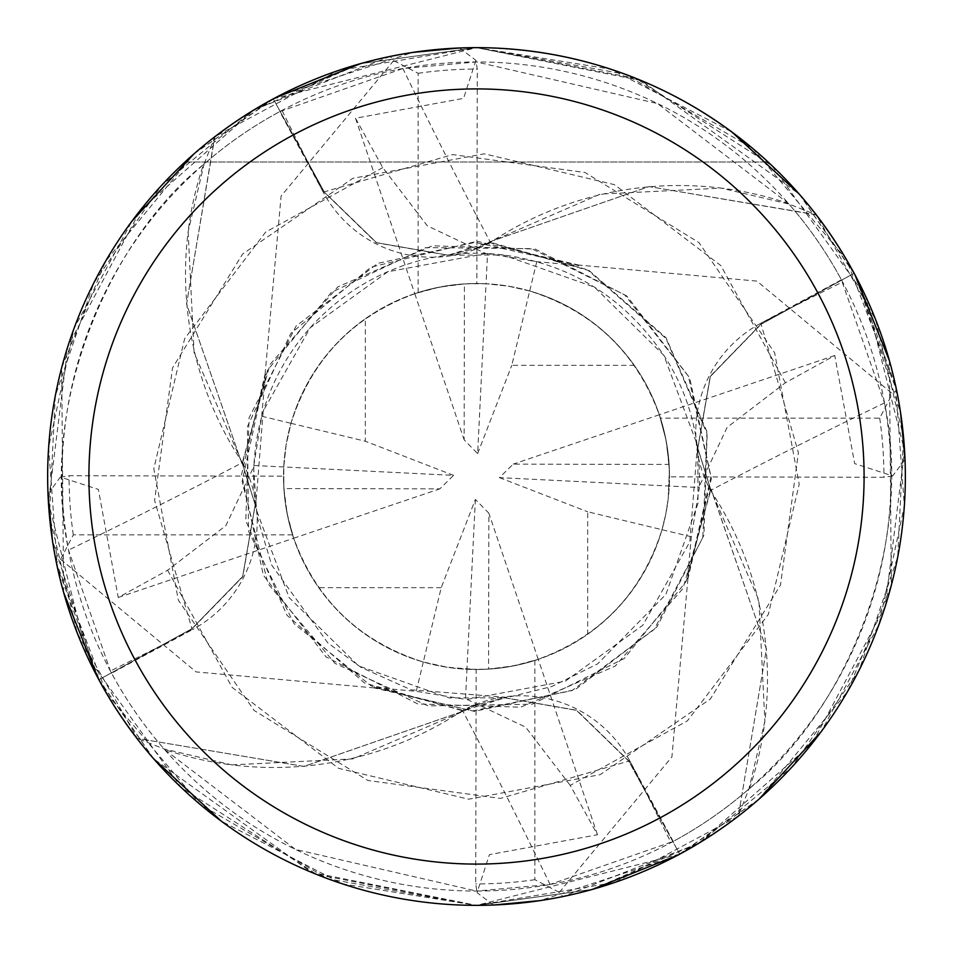 <?xml version="1.0" encoding="UTF-8"?>
<svg xmlns="http://www.w3.org/2000/svg" width="953" height="953" viewBox="0 0 953 953"><rect width="100%" height="100%" fill="white"/><g stroke="black" fill="none" stroke-linecap="round" stroke-linejoin="round"><path stroke-width="0.71" stroke-dasharray="4.76 3.57" d="M476.5 248.149L489.318 242.419L476.5 248.149L448.291 255.19L476.5 248.149M592.361 889.399L476.5 905.35L614.637 882.49L738.146 816.28A428.838 428.838 0 0 1 679.715 854.138L476.512 905.35A428.85 428.85 0 0 1 47.65 476.5A428.85 428.85 0 0 1 476.5 47.65C364.987 49.234 267.793 87.354 184.942 162.01C267.793 87.354 364.987 49.234 476.5 47.65C588.013 49.234 685.207 87.354 768.058 162.01C685.207 87.354 588.013 49.234 476.5 47.65A428.85 428.85 0 0 1 905.35 476.5A428.85 428.85 0 0 1 476.5 905.35L592.79 889.28L700.55 842.166L791.705 767.284L859.237 669.935L897.726 557.005L903.539 437.129L875.7 319.839L816.28 214.854L649.041 186.574L489.342 241.955L489.282 243.17L489.342 241.955L648.945 186.574L815.601 214.556A428.493 428.493 0 0 1 853.828 273.451L761.125 324.246L710.342 376.495L697.81 448.291L710.581 489.318L758.898 600.271L764.878 721.242A341.198 341.198 0 0 1 749.499 788.476A414.555 414.555 0 0 1 748.939 788.953A414.555 414.555 0 0 1 673.199 841.416L550.084 884.467L476.5 891.055A414.555 414.555 0 0 1 61.945 476.5A414.555 414.555 0 0 1 476.5 61.945A414.555 414.555 0 0 1 891.055 476.5A414.555 414.555 0 0 1 476.5 891.055L295.454 849.421L164.524 749.499A414.555 414.555 0 0 1 164.047 748.939A414.555 414.555 0 0 1 111.584 673.199L192.435 629.623A7226.468 1853.668 173.9 0 1 110.417 671.007L111.584 673.199M266.304 374.517L265.089 374.136L241.621 474.451L263.338 575.183L326.069 656.915L417.748 703.933L520.731 707.197L615.209 666.076L682.991 588.489L711.057 489.342L709.782 489.282L711.045 489.342L766.426 648.945L738.444 815.601A428.493 428.493 0 0 1 679.549 853.828L628.754 761.125L576.505 710.342L504.709 697.81L476.5 704.851L463.932 711.069L352.729 758.898L231.758 764.878A341.198 341.198 0 0 1 164.524 749.499M290.987 423.311L365.321 441.215L365.333 318.755C328.702 345.177 303.912 380.033 290.987 423.311L286.114 444.932L283.756 466.958L286.114 444.92L290.999 423.299C311.643 358.59 354.016 315.014 418.117 292.559A192.982 192.982 0 0 1 669.482 476.5A192.982 192.982 0 0 1 476.5 669.482L489.949 669.018L507.782 666.933L525.341 663.205L538.231 659.345L513.727 665.861L488.579 669.101L488.865 513.179L475.368 499.432L441.215 587.679L423.311 662.013L448.053 667.374L476.5 669.482A192.982 192.982 0 0 1 283.517 476.5A192.982 192.982 0 0 1 476.5 283.517L463.051 283.982L445.218 286.067L427.659 289.795L414.769 293.655L439.273 287.139L464.421 283.899L464.135 439.821L477.632 453.568L486.042 283.756L476.5 283.517A192.982 192.982 0 0 1 476.857 283.517L463.039 283.982L445.218 286.067L432.007 288.711L414.758 293.667L432.007 288.711L449.649 285.4L467.53 283.732L486.042 283.756L487.531 253.629L536.765 261.682L578.733 265.53L473.748 242.086L370.955 267.174L290.701 333.538L247.423 426.682L248.53 531.166L294.048 623.703L371.194 685.946L463.682 710.581L476.5 704.851L504.709 697.81L576.505 710.342L628.754 761.125L679.715 854.138M749.499 788.476C840.999 715.584 915.881 552.18 884.467 402.916L841.416 279.801A414.555 414.555 0 0 0 788.953 204.061A414.555 414.555 0 0 0 788.476 203.501L657.546 103.579L476.5 61.945L402.916 68.533L279.801 111.584L323.377 192.435A7226.468 1853.668 -96.1 0 1 281.993 110.417M587.667 634.245C624.298 607.823 649.088 572.967 662.013 529.689L587.679 511.785L587.667 634.245A192.982 192.982 0 0 1 488.579 669.101M662.013 529.689L665.742 514.298L668.208 498.669L669.387 470.532L666.862 444.825L663.705 429.648L659.345 414.769L665.861 439.273L669.101 464.421L513.179 464.135L499.432 477.632L699.371 487.531L691.318 536.765L687.47 578.733M634.245 365.333C607.823 328.702 572.967 303.912 529.689 290.987L511.785 365.321L634.245 365.333A192.982 192.982 0 0 1 669.101 464.421M529.689 290.987L508.068 286.114L486.042 283.756L508.08 286.114L529.701 290.999C594.41 311.643 637.986 354.016 660.441 418.117L879.702 418.117L892.377 393.696M884.467 402.916A7260.192 1862.317 -6.1 0 0 710.545 490.414A123.294 123.294 0 0 1 760.565 323.377L841.416 279.801M710.545 490.414A341.198 341.198 0 0 1 764.878 721.242L748.939 788.953L738.444 815.601L766.426 649.041L711.069 489.08M48.007 494.047L60.349 477.072L98.362 489.401L118.243 597.483L167.621 570.239L225.861 525.639L253.581 467.041L261.682 416.235L265.53 374.267L242.122 481.551L268.103 583.891L334.932 663.371L428.088 705.875L532.203 704.219L624.239 658.523L686.1 581.509L710.581 489.318L697.81 448.291L710.342 376.495L761.03 324.056L853.828 273.451A428.481 428.481 0 0 0 815.589 214.556L788.953 204.061L721.242 188.122A341.198 341.198 0 0 1 788.476 203.501M761.03 324.056L710.247 376.256L697.775 448.017L710.593 489.056M550.084 884.467A7260.192 1862.317 83.9 0 0 462.586 710.545A123.294 123.294 0 0 1 629.623 760.565L673.199 841.416M462.586 710.545A341.198 341.198 0 0 1 231.758 764.878L164.047 748.939L137.399 738.444A428.493 428.493 0 0 1 99.172 679.549L191.875 628.754L242.658 576.505L255.19 504.709L242.419 463.682L194.102 352.729L188.122 231.758A341.198 341.198 0 0 1 203.501 164.524C112.001 237.416 37.119 400.82 68.533 550.084L110.417 671.007M738.146 816.28L738.444 815.589A428.481 428.481 0 0 1 679.549 853.817L628.944 761.03L576.744 710.247L504.983 697.775L463.944 710.593M203.501 164.524A414.555 414.555 0 0 1 204.061 164.047L188.122 231.758A341.198 341.198 0 0 0 242.455 462.586A7260.192 1862.317 173.9 0 1 68.533 550.084M242.455 462.586A123.294 123.294 0 0 1 192.435 629.623M687.458 578.757L710.938 476.869L688.4 376.209L624.703 294.858L531.619 248.638L425.812 247.613L331.334 292.416L267.614 370.086L242.419 463.682L255.19 504.709L242.658 576.505L191.875 628.754L99.183 679.549L191.97 628.944L242.753 576.744L255.225 504.983L242.407 463.944M578.495 266.268L578.864 265.089L756.896 281.087L892.401 393.696L896.57 390.194L846.395 259.502L752.81 148.537L624.775 74.096L476.512 47.65L338.363 70.51L214.854 136.72L186.574 303.959L241.955 463.658L242.86 463.706L241.955 463.658L186.574 304.055L214.556 137.399A428.493 428.493 0 0 1 273.451 99.172L324.056 191.97L376.256 242.753L448.017 255.225L489.056 242.407L600.271 194.102L721.242 188.122A341.198 341.198 0 0 0 490.414 242.455A7260.192 1862.317 -96.1 0 1 402.916 68.533M490.414 242.455A123.294 123.294 0 0 1 323.377 192.435M214.854 136.72A428.838 428.838 0 0 1 273.285 98.862L324.246 191.875L273.451 99.183A428.481 428.481 0 0 0 214.556 137.411L204.061 164.047A414.555 414.555 0 0 1 279.801 111.584M687.03 578.59L687.911 578.864L711.379 478.549L689.662 377.817L626.931 296.085L535.252 249.067L432.269 245.803L337.791 286.924L270.009 364.511L241.931 463.92M493.404 905.016L477.072 892.651L489.401 854.638L597.483 834.757L570.239 785.379L687.399 720.861L768.344 614.411L799.198 484.279L774.658 352.824L698.954 242.598L585.082 172.517L452.604 154.589L324.234 191.875L376.495 242.658L448.291 255.19L376.495 242.658L324.056 191.97M489.056 242.407L588.108 270.342L665.992 338.47L706.935 433.389L702.826 537.611L654.223 629.385L571.979 690.615L472.628 710.914L374.231 687.458M374.505 686.732L374.136 687.911L474.451 711.379L575.183 689.662L656.915 626.931L703.933 535.252L707.197 432.269L666.076 337.791L588.489 270.009L489.08 241.931M578.864 265.089L478.549 241.621L377.817 263.338L296.085 326.069L249.067 417.748L245.803 520.731L286.924 615.209L364.511 682.991L463.658 711.057L304.055 766.426L137.399 738.444L303.959 766.426L463.658 711.045L463.718 709.83L463.92 711.069M184.942 162.01L768.058 162.01L184.942 162.01M475.368 499.432L466.958 669.244L444.92 666.886L423.299 662.001C358.59 641.357 315.014 598.984 292.559 534.883A192.982 192.982 0 0 1 283.517 476.143L284.328 494.178L286.043 507.615L288.688 520.886L293.667 538.242L288.104 518.337L285.352 503.065L283.839 487.638L283.756 466.958L283.839 487.626L285.352 503.065L288.104 518.325L293.655 538.231L287.139 513.727L283.899 488.579L439.821 488.865L453.568 475.368L253.629 465.469M538.231 659.345L488.865 513.179M365.333 318.755A192.982 192.982 0 0 1 464.421 283.899M441.215 587.679L318.755 587.667A192.982 192.982 0 0 1 283.899 488.579M318.755 587.667C345.177 624.298 380.033 649.088 423.311 662.013M659.345 414.769L513.179 464.135M499.432 477.632L587.679 511.785M414.769 293.655L464.135 439.821M477.632 453.568L511.785 365.321M293.655 538.231L439.821 488.865M453.568 475.368L365.321 441.215M476.143 669.482L476.5 669.482A192.982 192.982 0 0 1 476.143 669.482L475.738 883.907L477.072 892.639M691.318 536.765L662.001 529.701C641.357 594.41 598.984 637.986 534.883 660.441A192.982 192.982 0 0 1 283.517 476.5A192.982 192.982 0 0 1 476.5 283.517A192.982 192.982 0 0 1 669.482 476.5A192.982 192.982 0 0 1 476.5 669.482L489.961 669.018L507.782 666.933L520.993 664.289L538.242 659.333L520.993 664.289L503.351 667.6L485.47 669.268L466.958 669.244L465.469 699.371L416.235 691.318L374.267 687.47M816.28 214.854A428.838 428.838 0 0 1 854.138 273.285L895.629 385.762L904.337 505.829L879 624.489L821.117 731.749M758.945 799.198L678.012 855.055M687.911 578.864L671.913 756.896L559.304 892.401L562.806 896.57L698.62 843.345L812.325 743.209L885.063 606.835L904.576 450.733L865.431 295.823L771.906 165.631L636.223 78.515L476.5 47.65L641.429 80.636L799.138 193.983M799.388 194.269L854.245 273.463M856.473 277.668L900.597 412.804M904.993 458.953L905.005 459.275A428.85 428.85 0 0 0 896.57 390.194A428.85 428.85 0 0 1 905.005 459.275M360.639 63.601L476.5 47.65L610.48 69.116L731.749 131.883M799.198 194.055L855.055 274.988M889.399 360.639L891.329 585.273L847.491 691.616L759.017 799.15M758.743 799.388L679.632 854.198M675.177 856.556L540.22 900.585M494.047 904.993L493.725 905.005A428.85 428.85 0 0 0 562.806 896.57A428.85 428.85 0 0 1 493.725 905.005M418.117 292.559L418.117 73.298L393.696 60.623M265.089 374.136L281.087 196.104L393.696 60.599L390.194 56.43A428.85 428.85 0 0 1 459.275 47.995L458.953 48.007M459.596 47.984L475.928 60.349L477.262 69.093L476.857 283.517M390.194 56.43L254.38 109.655L140.675 209.791L67.937 346.165L48.424 502.267L87.569 657.177L181.094 787.369L316.777 874.485L476.5 905.35L311.571 872.364L153.85 759.005M153.624 758.743L98.838 679.692M96.408 675.105L52.415 540.244M167.621 570.239L232.139 687.399L338.589 768.344L468.721 799.198L600.176 774.658L710.402 698.954L780.483 585.082L798.411 452.604L761.125 324.234L854.138 273.285M905.016 459.596L892.651 475.928L854.638 463.599L834.757 355.517L785.379 382.761L727.139 427.361L699.419 485.959L699.371 487.531M273.285 98.862L476.488 47.65L360.21 63.72L252.45 110.834L161.295 185.716L93.763 283.065L55.274 395.995L49.461 515.871L77.3 633.161L137.411 738.444A428.481 428.481 0 0 1 99.183 679.549L57.371 567.238L48.663 447.171L74 328.511L131.883 221.251M194.055 153.802L274.988 97.945M570.239 785.379L525.639 727.139L467.041 699.419L465.469 699.371M374.136 687.911L196.104 671.913L60.599 559.304L56.43 562.806L106.605 693.498L200.19 804.463L328.225 878.904L476.488 905.35L342.52 883.884L221.251 821.117M475.928 60.349L463.599 98.362L355.517 118.243L382.761 167.621L427.361 225.861L485.959 253.581L487.531 253.629M153.802 758.945L97.945 678.012M63.601 592.361L61.671 367.727L105.509 261.384L193.995 153.85M194.257 153.612L273.356 98.814M277.847 96.432L412.804 52.403M261.682 416.235L290.999 423.299M892.639 475.928L883.907 477.262L669.482 476.857L668.672 458.822L666.957 445.385L664.312 432.114L659.333 414.758L665.944 439.726L668.291 455.057L669.387 470.532L668.208 498.669L665.742 514.31L662.001 529.701M834.745 355.517L659.333 414.758M534.883 660.441L534.883 879.702L559.304 892.377M597.483 834.745L538.242 659.333M355.517 118.255L414.758 293.667M136.72 738.146A428.838 428.838 0 0 1 98.862 679.715M536.765 261.682L529.701 290.999M423.299 662.001L416.235 691.318M660.441 418.117A192.982 192.982 0 0 1 669.482 476.857M292.559 534.883L73.298 534.883L60.623 559.304M118.255 597.483L293.667 538.242M60.361 477.072L69.093 475.738L283.517 476.143M56.43 562.806A428.85 428.85 0 0 1 47.995 493.725A428.85 428.85 0 0 0 56.43 562.806M760.565 323.377A7226.468 1853.668 -6.1 0 1 842.583 281.993M629.623 760.565A7226.468 1853.668 83.9 0 1 671.007 842.583M785.379 382.761L720.861 265.601L614.411 184.656L484.279 153.802L352.824 178.342L242.598 254.046L172.517 367.918L154.589 500.396L191.97 628.944M382.761 167.621L265.601 232.139L184.656 338.589L153.802 468.721L178.342 600.176L254.046 710.402L367.918 780.483L500.396 798.411L628.944 761.03M418.117 73.298A407.407 407.407 0 0 1 477.262 69.093M534.883 879.702A407.407 407.407 0 0 1 475.738 883.907M879.702 418.117A407.407 407.407 0 0 1 883.907 477.262M73.298 534.883A407.407 407.407 0 0 1 69.093 475.738M253.581 467.041L256.988 516.347L271.784 565.248L327.796 642.846L360.853 667.291L411.1 689.817L507.782 697.417L551.727 686.541L597.602 663.896L665.885 594.469L698.013 503.244L697.775 448.017M699.419 485.959C700.372 436.677 688.733 393.47 664.491 356.339C625.835 299.039 573.158 265.399 506.448 255.404C370.038 235.891 237.857 349.334 255.19 504.721L255.225 504.983M467.041 699.419L565.248 681.216L642.846 625.204L689.817 541.9L697.417 445.218L663.896 355.398L594.481 287.127L503.148 254.975L448.017 255.225M485.959 253.581L387.752 271.784L310.154 327.796L263.183 411.1L255.583 507.782L289.116 597.614L358.554 665.897L449.101 697.93L504.983 697.775"/><path stroke-width="1.43" d="M476.5 47.65A428.85 428.85 0 0 1 905.35 476.5A428.85 428.85 0 0 1 476.5 905.35A428.85 428.85 0 0 1 47.65 476.5A428.85 428.85 0 0 1 476.5 47.65M476.5 88.915A387.585 387.585 0 0 1 864.085 476.5A387.585 387.585 0 0 1 476.5 864.085A387.585 387.585 0 0 1 88.915 476.5A387.585 387.585 0 0 1 476.5 88.915M821.117 731.749L758.945 799.198M678.012 855.055L592.361 889.399M854.245 273.463L856.473 277.668M900.597 412.804L904.993 458.953M731.749 131.883L799.198 194.055M855.055 274.988L889.399 360.639M679.632 854.198L675.177 856.556M540.22 900.585L494.047 904.993M98.838 679.692L96.408 675.105M52.415 540.244L48.007 494.047M131.883 221.251L194.055 153.802M274.988 97.945L360.639 63.601M221.251 821.117L153.802 758.945M97.945 678.012L63.601 592.361M273.356 98.814L277.847 96.432M412.804 52.403L458.953 48.007"/></g></svg>
